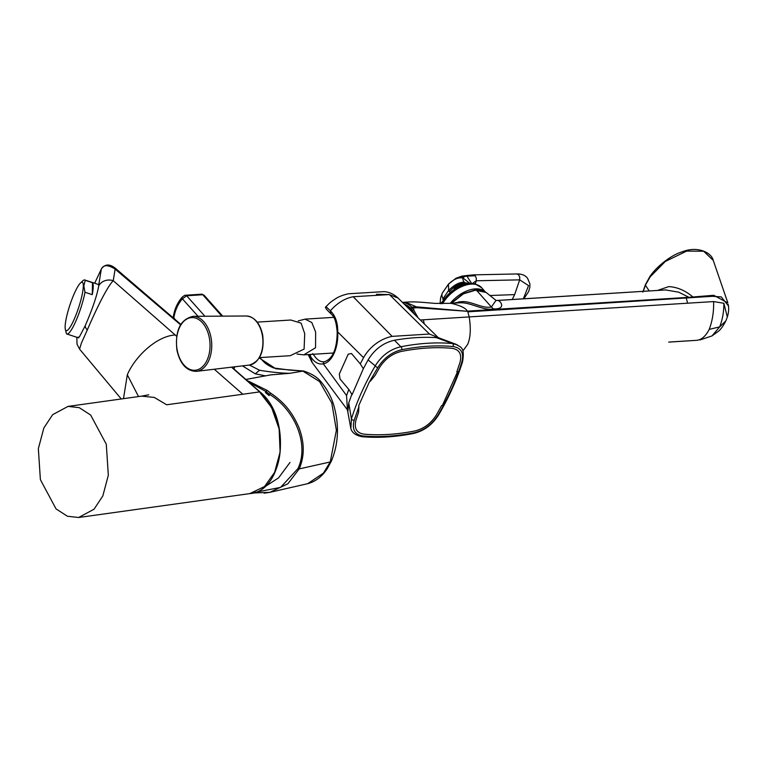 <?xml version="1.0" encoding="UTF-8"?>
<svg xmlns="http://www.w3.org/2000/svg" width="767" height="767" viewBox="0 0 767 767"><rect width="100%" height="100%" fill="white"/><g stroke="black" fill="none" stroke-linecap="round" stroke-linejoin="round"><path stroke-width="1.15" d="M65.128 326.675A25.493 4.544 -71.7 0 0 65.262 328.985A25.493 4.544 -71.7 0 0 74.878 317.682A25.493 4.544 -71.7 0 0 83.306 286.235A25.493 4.544 -71.7 0 0 80.458 283.023A25.493 4.544 -71.7 0 0 70.746 302.543A25.493 4.544 -71.7 0 0 65.128 326.675M65.262 328.985L66.393 333.635A28.456 5.081 -71.7 0 0 66.882 334A28.456 5.081 -71.7 0 0 76.086 320.596A28.456 5.081 -71.7 0 0 84.993 292.256L83.833 285.87L85.242 280.319L92.5 282.726L92.251 294.662L84.993 292.256M92.5 282.726A28.456 5.081 108.3 0 1 93.219 286.81A28.456 5.081 108.3 0 1 92.251 294.662M85.242 280.319A28.456 5.081 -71.7 0 0 84.744 279.965A28.456 5.081 -71.7 0 0 82.778 280.827L80.458 283.023M68.014 406.405L52.635 414.688L43.853 427.976L38.35 448.657L40.392 479.672L56.029 508.876L67.41 516.249L78.656 517.495L94.044 509.211L102.826 495.923L108.329 475.243L106.287 444.237L90.65 415.024L79.269 407.661L68.014 406.405L141.588 396.136L154.301 397.431L166.669 404.775L242.832 394.238L214.281 369.224M249.754 493.612L264.538 486.546L274.95 471.897C280.425 459.874 281.796 445.531 279.054 428.858C278.335 418.178 271.873 405.858 259.658 391.889L231.519 367.182M260.147 392.762L271.614 407.555L279.121 428.945L280.108 452.022L274.711 471.935M180.523 324.786L115.127 269.092C108.032 264.605 103.43 264.625 101.311 269.121A3.087 1.965 -154.2 0 1 101.407 268.872L101.407 268.872A3.087 1.965 -154.2 0 1 101.599 268.584M97.217 284.087L98.79 284.605L98.703 285.957A11.86 10.517 9.3 0 1 113.238 280.703L115.127 269.092A4.746 2.694 -48.8 0 1 116.766 269.476L116.766 269.476C110.419 263.752 105.3 263.551 101.407 268.872L94.657 283.234M98.703 285.957C96.968 295.707 92.471 308.957 85.223 325.697L79.356 336.991L77.064 337.365M176.65 336.253L113.238 280.703C106.335 287.587 93.938 314.46 87.275 330.002L81.331 343.271L79.576 349.129L77.055 344.249L76.796 337.279M138.52 396.568L127.312 374.795C134.8 356.933 156.382 336.051 175.192 334.978M127.312 374.795L123.477 398.667M254.606 492.462L280.588 487.39L297.951 468.608C309.465 444.342 294.777 409.875 269.668 394.43L269.14 395.619L265.459 392.56L265.919 391.515L267.184 390.432L270.617 393.107C285.449 403.126 292.831 413.605 298.948 427.583C304.576 442.444 304.662 456.221 299.197 468.905L287.855 483.795L269.84 492.337L264.136 493.2M270.617 393.107L269.668 394.43L265.919 391.515L248.997 382.187M246.974 380.403L267.184 390.432M222.718 316.148L204.204 295.353L202.766 294.739L186.64 295.774L182.412 298.842L198.02 316.301M265.44 375.849L255.238 373.826L242.458 365.878M249.419 365.054L259.591 370.25C270.713 372.12 280.78 373.145 289.811 373.308L270.837 374.871L245.881 379.444M252.765 493.008L269.84 492.337L307.692 483.68L323.386 473.172L330.251 461.964L336.377 430.268L331.785 402.982L319.561 381.544L302.61 370.94L275.832 368.764L259.236 357.949M289.811 373.308L303.559 370.988L290.357 370.154L273.704 367.987C264.481 363.97 263.714 361.497 259.888 357.7L259.802 357.604M234.932 366.77A82.769 49.28 139.1 0 0 233.858 368.889M204.923 316.253L186.64 295.774A3.087 2.138 -108.8 0 0 184.78 295.305L182.287 297.021A3.087 1.582 -138.9 0 0 182.412 298.842C177.973 303.876 175.116 310.232 173.841 317.922L175.509 319.897M182.287 297.021C177.407 302.687 174.406 309.341 173.304 316.992L173.304 316.992A3.087 1.371 -171.9 0 0 173.841 317.922L173.745 318.401M512.222 299.513L514.647 294.605L519.69 279.859L519.729 277.175L518.693 274.874L516.958 273.953C521.522 273.838 525.031 275.209 527.466 278.057L529.92 283.867L529.844 287.357L528.674 291.508L523.871 298.785M466.835 275.526A5.637 4.746 51.8 0 1 467.247 275.458L473.584 274.864L475.243 275.784L476.288 278.085L476.249 280.77L519.69 279.859L528.559 285.612L523.324 298.823M463.872 277.088A9.482 4.688 24.2 0 0 463.095 278.076C458.676 277.06 453.805 279.092 448.465 284.154L455.953 278.287L463.872 277.088A9.482 4.688 -155.8 0 1 463.92 277.05A9.482 4.688 -155.8 0 1 465.492 276.35A9.482 4.688 -155.8 0 1 466.93 276.149L475.243 275.784M465.492 276.35L461.83 276.149L466.652 275.554L469.701 276.024M463.92 277.05L456.125 278.2M475.387 283.876A82.903 51.504 -92.6 0 0 476.249 280.77L472.683 283.339M471.437 283.205L466.93 276.149L464.265 275.813M469.596 283.148L463.095 278.076A9.482 4.688 24.2 0 0 464.342 282.256C459.491 282.074 454.246 284.806 448.609 290.444L448.465 284.154L443.01 292.064M468.407 283.186L464.792 282.783C460.018 282.889 454.879 285.832 449.357 291.623L448.609 290.444L443.067 298.679A16.596 8.197 -155.8 0 1 442.271 293.176L442.271 293.176C440.028 299.897 440.967 295.113 440.047 303.531L440.047 303.531M467.4 283.263L464.792 282.783M465.013 283.052L453.786 288.267M417.938 317.634L412.684 308.056L411.342 309.043L414.889 314.623M451.485 303.301L463.431 293.819L476.269 289.984L491.379 306.982C482.635 308.967 471.178 300.846 461.619 301.642L453.268 303.186M486.173 292.476L475.233 290.214M713.252 260.387C711.786 253.024 698.123 245.545 682.323 251.777C668.441 255.862 652.947 270.54 649.093 277.951L665.286 261.48L686.676 251.087L703.665 251.24L713.252 260.387L727.873 302.955L713.751 295.295L688.891 297.318L678.814 292.208L665.651 289.945M451.226 303.32L459.999 302.812C470.631 302.102 483.593 311.124 493.373 308.88C506.671 309.667 500.717 300.223 497.486 300.472L666.168 289.907M460.133 301.68L459.999 302.812M451.101 303.329L458.714 302.85L458.934 301.786M496.009 300.376L491.379 306.982L493.373 308.88M497.486 300.472L496.038 300.396M649.218 290.961L645.44 285.219L643.235 291.335M688.891 297.318L467.276 311.143C466.02 308.229 460.651 305.621 451.169 303.32L450.919 303.339M402.541 302.466A28.456 18.053 86.4 0 1 411.831 307.136A21.821 13.835 86.4 0 1 412.656 308.018A21.821 13.835 86.4 0 1 412.684 308.056L417.229 307.73L416.414 306.848L405.561 302.179C415.378 301.45 420.278 302.208 435.282 303.396L451.044 303.329M657.52 290.444L668.728 286.618C677.251 287.069 685.286 290.501 692.831 296.934M728.219 304.441L728.477 305.918C728.928 309.369 728.545 313.08 727.327 317.03L723.866 303.272L713.607 301.575C713.914 311.488 712.457 320.75 709.235 329.369L719.676 326.876C722.504 319.647 723.895 311.776 723.866 303.272M417.229 307.73L467.429 311.297L467.812 311.833L712.466 296.302L721.258 296.915L728.477 305.918M462.846 350.998L467.602 344.45C470.507 337.979 471.034 328.775 469.174 316.838L467.812 311.833M686.292 298.162L687.635 303.195L423.355 319.801L424.285 323.875M420.335 319.992L423.355 319.801M719.676 326.876L711.997 335.908L718.679 331.076C720.942 329.148 723.339 325.745 725.87 320.855L719.676 326.876M687.635 303.195L713.607 301.575M668.728 342.12L696.177 340.356C701.163 340.145 705.515 336.492 709.235 329.369M670.205 341.977L696.177 340.356M456.164 344.364C459.769 347.374 465.214 345.821 462.578 361.698L462.578 361.698C457.074 379.243 449.126 396.923 438.743 414.746L438.743 414.746C432.483 424.688 424.093 430.929 413.586 433.46L413.586 433.46C395.226 437.056 377.978 438.13 361.823 436.682L361.823 436.682A1.898 1.323 -84.8 0 0 363.002 435.944C354.718 434.678 351.785 429.424 354.21 420.172L358.937 406.615L358.688 405.724L369.32 382.062L377.872 367.518A1.898 0.757 -149.7 0 1 375.523 366.243A1.898 0.757 -149.7 0 1 375.255 365.859L368.064 359.934L363.337 368.706L352.082 394.708L348.803 389.406L340.03 379.003L339.302 374.018L348.208 354.191L351.487 353.51L360.269 363.903L363.568 357.7L337.71 331.938L337.202 332.149C335.994 318.813 333.693 316.157 330.213 313.041C325.994 309.178 324.604 307.068 326.052 306.685L330.328 310.798L330.893 313.224M377.872 367.518C383.864 358.045 391.822 352.111 401.755 349.704A1.898 1.055 -101.1 0 0 401.218 347.077A1.898 1.055 -101.1 0 0 400.853 346.77L394.459 340.241C383.395 342.724 374.593 349.292 368.064 359.934M401.755 349.704C419.952 346.147 437.027 345.083 452.981 346.511A1.898 1.323 -84.8 0 0 452.856 343.856A1.898 1.323 -84.8 0 0 452.463 343.549L436.279 337.633C423.096 336.809 409.156 337.681 394.459 340.241M354.21 420.172A1.898 1.093 -162.6 0 1 351.66 419.328A1.898 1.093 -162.6 0 1 351.411 418.916L348.745 402.915L351.861 394.238M324.489 361.717L324.594 361.688A2.013 1.639 -101.2 0 1 324.729 361.669C321.191 362.331 317.874 360.557 314.767 356.367L312.744 353.606M358.937 406.615L358.563 412.262L356.061 419.789C353.855 428.216 356.521 433.01 364.066 434.151C379.847 435.57 396.74 434.515 414.746 430.996C423.796 428.801 431.054 423.394 436.5 414.765L441.658 405.551L442.358 405.513L457.544 371.707L456.854 371.755L459.912 362.666C462.127 354.239 459.452 349.445 451.907 348.304C436.126 346.885 419.233 347.94 401.227 351.459C392.177 353.654 384.919 359.061 379.473 367.69L375.168 375.322L370.336 381.247M363.337 368.706L360.269 363.903M309.331 354.507L310.136 355.715L311.028 354.402M347.489 409.933L312.227 362.609L310.136 355.715C313.741 361.986 318.142 364.708 323.348 363.884A2.013 1.639 -101.2 0 1 324.594 361.688C332.734 358.841 336.934 348.995 337.202 332.149M347.422 409.837L346.559 395.551L323.348 363.884C332.149 362.197 338.592 347.556 337.71 331.938C337.863 322.686 335.4 315.64 330.328 310.798C337.288 303.003 344.92 298.315 353.213 296.733L389.377 294.566L376.434 294.307M346.559 395.551L348.803 389.406M363.568 357.7C369.934 346.205 381.266 338.525 392.11 336.368L429.472 334.038L440.517 338.487L436.279 337.633M347.815 411.984L348.745 402.915M429.472 334.038L389.377 294.566L398.063 298.066C393.72 294.02 388.974 291.872 383.816 291.633M350.874 428.331L351.411 418.916A236.217 140.505 -41 0 1 361.497 392.503A236.217 140.505 -41 0 1 375.255 365.859C381.602 355.62 390.125 349.263 400.853 346.77A236.217 140.505 -41 0 1 452.463 343.549L457.515 344.958M413.586 433.46A1.898 1.055 -101.1 0 0 414.218 432.751C396.021 436.308 378.946 437.382 363.002 435.944M438.743 414.746A1.898 0.757 -149.7 0 1 438.101 414.937C432.109 424.41 424.151 430.345 414.218 432.751M462.578 361.698A1.898 1.093 -162.6 0 1 461.763 362.283C456.307 379.684 448.417 397.239 438.101 414.937M452.981 346.511C461.264 347.777 464.188 353.031 461.763 362.283M298.229 320.913L305.026 319.139L311.814 322.514L315.64 332.053L315.553 347.748L303.742 354.862L297.021 354.057M257.213 322.121L290.818 320.021L301.115 323.156L304.72 333.645L304.096 349.1L290.242 355.696L259.428 357.623M231.864 367.134L260.08 391.985A1.189 0.681 131.6 0 0 259.658 391.889L242.832 394.238M84.744 279.965L98.79 284.605L101.311 269.121L94.677 283.244M85.223 325.697A11.86 5.858 24.2 0 0 87.275 330.002M303.559 370.988C312.064 373.769 318.219 377.786 322.025 383.049C328.036 390.633 332.149 398.725 334.345 407.335C339.321 426.462 338.314 444.419 331.334 461.197L331.334 461.197A4.266 2.109 24.2 0 1 330.251 461.964L299.197 468.905L297.951 468.608M221.826 316.148L202.766 294.739A3.087 1.687 -80.7 0 0 201.98 294.164L184.78 295.305M255.238 373.826L259.591 370.25M466.691 275.545L467.247 275.458A5.637 4.746 51.8 0 1 467.256 275.458A5.637 4.746 51.8 0 1 470.161 276.005M489.912 295.516L514.647 294.605M448.695 283.905L442.271 293.176M443.134 298.794A16.596 8.197 -155.8 0 1 443.067 298.679L442.789 299.341M449.798 292.208L449.357 291.623M441.341 303.674A26.088 15.522 -41 0 1 459.069 286.561A26.088 15.522 -41 0 1 474.802 283.732L481.724 287.798A26.557 15.8 -41 0 0 460.037 287.385A26.557 15.8 -41 0 0 442.607 303.684M450.229 303.377A26.557 15.8 -41 0 1 464.16 292.141A26.557 15.8 -41 0 1 484.878 291.575M404.334 304.231A27.267 17.296 86.4 0 1 410.546 308.181A20.632 13.087 86.4 0 1 411.323 309.015A20.632 13.087 86.4 0 1 411.342 309.043M650.148 276.925L645.728 284.567M496.585 300.482L665.919 289.916M467.429 311.297L416.414 306.848L411.831 307.136A1.189 0.748 135 0 0 410.546 308.181M416.558 316.272L417.334 316.071M412.493 310.52A1.189 0.642 -35.4 0 1 413.892 309.6M392.11 336.368L353.213 296.733M413.816 313.569A27.574 17.488 -93.6 0 0 404.506 304.403M249.361 365.054C260.071 361.602 264.519 351.612 262.688 335.074C260.051 323.214 254.586 316.857 246.303 315.994A24.592 15.599 86.4 0 1 262.285 335.016A24.592 15.599 86.4 0 1 249.361 365.054L196.553 371.333A27.574 17.488 -93.6 0 0 211.04 337.662A27.574 17.488 -93.6 0 0 193.121 316.33C180.322 319.235 174.914 330.472 176.909 350.04C180.149 364.162 186.697 371.266 196.553 371.333M177.158 349.877A26.385 16.74 86.4 0 1 188.529 318.257A26.385 16.74 86.4 0 1 209.362 337.988A26.385 16.74 86.4 0 1 198.001 369.608A26.385 16.74 86.4 0 1 177.158 349.877M78.665 337.892L66.882 334M260.08 391.985C291.939 417.238 284.873 491.331 249.726 493.622L78.656 517.495M180.791 324.345L116.766 269.476M141.598 396.136L148.74 394.794M121.272 398.974L79.576 349.129M290.012 462.424L278.584 477.86L262.467 488.33M201.98 294.164L204.204 295.353M272.438 374.612L270.837 374.871M331.334 461.197L327.25 468.685C322.006 476.614 315.486 481.609 307.692 483.68M173.304 316.992L173.275 318.008M516.996 273.953L473.507 274.864M461.83 276.149L456.087 278.22M440.526 303.655L457.142 286.34C460.2 283.943 466.096 283.071 474.802 283.732M485.156 291.748L481.724 287.798M451.13 303.32L462.894 293.723L475.78 289.744L482.021 290.348L485.319 291.853M642.842 292.122L645.363 284.787L649.103 277.942M486.144 292.457L496.048 300.405M405.57 302.169L402.435 302.371M727.327 317.03L725.87 320.855M700.003 339.963L711.997 335.908M308.133 354.584L312.14 362.494M348.439 293.771C343.204 294.94 339.024 296.541 335.888 298.564C329.925 302.534 330.769 301.882 326.148 306.522M347.787 411.802L347.269 409.089L347.825 410.393M398.063 298.066L438.379 337.768M383.922 291.633L348.429 293.771M347.787 411.812L350.624 427.277C351.228 432.061 354.958 435.196 361.823 436.682M456.231 344.373L440.517 338.487M305.026 319.139L333.808 317.346M404.353 304.25L414.726 314.47M303.876 354.853L333.53 353.002M246.303 315.994L193.121 316.33"/></g></svg>

